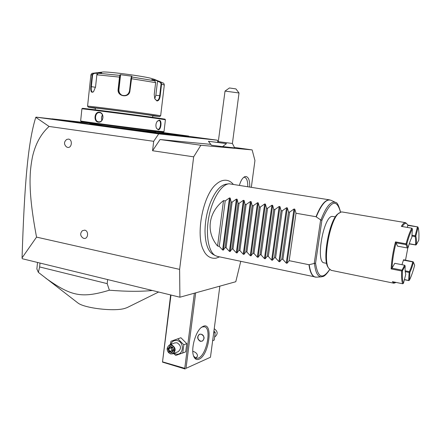 <?xml version="1.0" encoding="UTF-8"?>
<svg xmlns="http://www.w3.org/2000/svg" width="441" height="441" viewBox="0 0 441 441"><rect width="100%" height="100%" fill="white"/><g stroke="black" fill="none" stroke-linecap="round" stroke-linejoin="round"><path stroke-width="0.66" d="M251.348 187.149L254.948 160.53L252.131 149.896L200.859 145.254L193.665 156.836L179.614 269.379L179.906 297.212L235.786 281.727L240.758 261.348M204.078 251.276L203.621 250.4C195.154 235.246 203.081 194.283 216.476 183.991C219.26 181.543 222.165 180.286 225.186 180.209C228.234 180.22 230.897 181.554 233.184 184.2M239.419 185.209C240.808 180.623 242.583 177.789 244.733 176.709L245.83 176.477C248.575 177.006 249.876 180.479 249.733 186.89M217.92 141.914L217.396 140.199L158.694 133.877L36.096 117.141L35.782 117.339L49.094 126.457C40.947 133.794 35.401 143.926 32.458 156.858C29.729 171.235 27.48 189.101 36.542 237.115L22.061 257.869L22.276 258.729L179.906 297.212M36.542 237.115L179.614 269.379M49.094 126.457L153.689 141.313L152.575 150.734L193.665 156.836M83.211 238.151C80.19 236.007 79.887 233.532 82.313 230.742L84.716 230.141C89.088 230.869 88.145 239.518 83.829 238.361L83.04 238.068M66.497 146.947C63.78 144.279 63.868 141.77 66.762 139.411L68.515 139.086C72.82 139.521 71.905 148.275 67.649 147.404L66.348 146.842M152.575 150.734L160.061 139.532L200.859 145.254M234.557 147.459L252.131 149.896M210.804 144.361L160.061 139.532M226.426 143.606L208.439 141.263L211.46 145.21L222.54 146.644M222.666 146.55L234.684 147.928L232.407 143.479M158.694 133.877L153.689 141.313M36.096 117.141L51.933 118.949M188.842 136.335L217.396 140.199M188.632 136.065L188.924 136.445L184.74 136.021L184.47 135.641L188.632 136.065L154.874 131.446M149.312 132.14L147.641 131.969L147.349 131.55L149.041 131.732L149.312 132.14L184.74 136.021M95.284 124.786L95.024 125.134L91.756 124.693L91.987 124.34L147.641 131.969M140.343 131.164L95.024 125.134M89.788 123.122L52.06 118.844L55.643 119.384L55.379 119.72L91.756 124.693M55.379 119.72L51.663 119.158L52.06 118.844M22.061 257.869C24.387 185.192 27.904 142.289 35.782 117.339M182.287 135.756L182.05 135.376L184.47 135.641M149.041 131.732L182.05 135.376M144.72 131.65L144.472 131.236L147.349 131.55M140.067 130.74L144.472 131.236M87.346 124.086L87.638 123.75L91.987 124.34M55.643 119.384L87.638 123.75M154.835 131.804L155.761 132.013C156.709 132.405 123.921 128.386 102.979 125.525L89.755 123.447M80.648 120.961L81.122 121.551C79.452 121.71 139.003 129.527 157.465 131.561L163.418 132.129L164.002 131.672L165.425 119.754L159.433 118.816C140.552 116.099 79.341 108.216 81.91 108.822L80.648 120.961C78.917 121.088 139.301 129.004 157.977 131.093L163.997 131.677M158.137 129.759L156.39 128.088C155.541 125.624 155.833 123.337 157.277 121.225L159.273 120.156C162.244 120.371 161.064 130.304 158.137 129.759L156.368 128.033M99.363 112.268C104.798 112.742 103.657 123.083 98.293 122.135C93.26 121.672 94.363 111.424 99.363 112.268L99.534 112.659C104.44 113.056 103.563 122.504 98.674 121.81L98.547 121.799C93.972 121.413 94.942 111.942 99.484 112.653L99.534 112.659M157.161 121.374L158.947 120.476C161.643 120.696 160.535 129.891 157.878 129.362M81.91 108.822L82.5 108.365C79.76 107.709 140.321 115.503 159.041 118.227L164.973 119.164L165.425 119.754M152.603 117.323L152.801 115.641L148.452 114.919C135.128 112.924 93.834 107.626 95.41 108.106L95.228 109.809M95.388 108.315L88.36 107.174C86.37 106.573 138.138 113.216 154.444 115.663L159.692 116.54L152.779 115.845M88.36 107.174L87.572 106.176C85.482 105.515 138.623 112.323 155.304 114.869L160.656 115.785L164.295 85.074L161.593 83.966L160.199 95.769C159.752 99.175 158.666 100.906 156.935 100.956L154.785 98.778L154.223 94.606L155.623 82.638L154.714 80.78L151.781 79.518L157.746 80.874L160.645 82.125L161.593 83.966L161.081 83.889L159.692 95.697C159.284 98.85 158.297 100.476 156.731 100.576L154.78 98.767M93.63 91.634L92.5 92.103C91.381 91.651 91 89.832 91.353 86.651L92.616 74.755L90.879 75.003C91.359 73.735 92.015 73.145 92.847 73.245L96.932 72.748L101.673 72.815L98.26 73.234L96.855 74.794L95.565 86.838L93.514 91.75C91.32 93.167 90.433 91.447 90.863 86.59L92.125 74.7L93.553 73.162L93.751 73.526L97.048 73.118L96.893 74.562M98.26 73.234L119.836 75.378L120.211 74.65L131.881 76.21L129.935 90.863C129.4 98.42 116.931 96.794 118.138 89.303L119.494 77.07L119.836 75.378L120.184 75.791L120.547 75.08L118.938 89.6C118.783 91.899 119.654 93.701 121.562 95.008M154.714 80.78L131.556 76.943L130.916 78.614L129.538 90.824C128.552 94.65 126.115 96.144 122.229 95.306C119.66 94.142 118.447 92.163 118.585 89.374L120.184 75.791M92.616 74.755L93.751 73.526M164.3 85.058C164.124 83.729 163.644 83.002 162.861 82.875L160.645 82.125L160.337 82.417L161.081 83.889M160.337 82.417L157.509 81.199L155.86 95.273L154.741 98.679M97.086 72.732L102.351 72.098C105.063 71.161 139.378 75.488 150.453 78.173L154.085 79.237L162.156 82.583M131.881 76.21L131.142 77.258M120.211 74.65L120.547 75.08M96.932 72.748L97.048 73.118M157.509 81.199L157.746 80.874M102.477 114.996C101.369 116.639 101.182 118.397 101.915 120.277M208.444 141.285L226.448 143.617L222.54 146.649M226.454 143.595L208.439 141.263M220.114 142.741L214.017 141.969L219.938 142.779M217.435 142.3L218.295 141.644L232.407 143.474L239.022 92.985L225.037 91.083L229.425 87.963L235.935 88.917L239.022 92.985M218.295 141.644L225.037 91.083M219.855 286.143L210.462 357.243L186.003 368.34L195.677 292.841M199.056 359.178C196.708 360.148 194.933 359.211 193.731 356.372C190.545 349.333 195.556 331.191 201.746 327.139L203.34 326.252C213.483 321.941 209.056 355.396 199.056 359.178M210.462 357.243L186.003 368.34M185.093 368.99L162.486 362.122L170.628 294.946M162.486 362.122L170.981 295.035M194.36 293.204L184.757 368.307L162.696 361.89M184.757 368.307L185.325 368.764M192.794 351.312C195.876 352.199 197.441 353.803 197.496 356.113L196.432 357.546L194.939 357.783M201.25 327.536L202.436 326.919L204.552 326.792C211.884 328.187 206.575 355.132 198.384 358.092L195.925 358.318L193.61 356.041M200.231 341.317C197.138 339.063 196.862 336.72 199.404 334.278L201.157 334.201C204.657 336.257 204.993 338.583 202.16 341.18L200.231 341.317M199.564 334.223C196.929 336.748 197.248 339.074 200.517 341.202L202.226 341.147M200.457 341.069C204.381 342.299 205.313 335.177 201.339 334.295C197.419 333.087 196.504 340.171 200.457 341.069M170.347 344.614L170.981 341.246L180.887 337.734L186.775 343.611L185.716 351.868L175.805 355.418L173.633 353.511M170.827 344.432C172.034 341.284 174.206 340.005 177.354 340.601C185.088 342.381 183.291 356.455 175.667 353.947L174.173 353.296M170.981 341.246L177.888 338.859L183.809 344.779L182.75 353.092M172.905 353.809L178.269 351.631C181.571 348.467 181.168 345.518 177.073 342.795L174.834 342.905L169.432 344.967C166.042 348.125 166.417 351.119 170.557 353.936L172.905 353.809C176.235 350.606 175.827 347.624 171.692 344.856L169.432 344.967M177.888 338.859L180.887 337.734M183.809 344.779L186.775 343.611M171.4 345.402C176.119 346.51 175.033 355.11 170.38 353.577C165.695 352.453 166.753 343.914 171.4 345.402M172.674 347.1L169.802 346.301L168.027 348.688L169.107 351.879L171.973 352.69L173.765 350.303L172.618 347.409M169.802 346.301L170.138 346.742L172.536 347.381M171.973 352.69L171.973 352.105L173.473 350.143L172.536 347.392L170.138 346.742M169.107 351.879L169.647 351.383L172.018 352.056M168.027 348.688L168.743 348.726L169.647 351.383L171.957 350.468L173.164 349.233M172.988 350.76L171.957 350.468L171.058 347.828L171.571 347.139M172.751 348.032L171.058 347.828L168.743 348.726L170.209 346.758M213.659 332.999L215.236 332.382L214.216 340.083L212.639 340.733M213.935 330.915L215.236 332.382M214.828 336.803L215.054 336.715C218.091 333.964 217.815 331.301 214.227 328.727M40.01 263.057L39.618 266.943L38.373 272.362L36.868 268.96M107.643 279.572L107.185 283.635L39.618 266.943M152.41 290.498C140.547 291.655 126.203 291.562 109.379 290.206L107.185 283.635M158.644 292.019L127.118 307.603L124.781 308.424C114.208 311.715 84.165 308.187 77.798 302.89L38.373 272.362M109.379 290.206C80.615 298.893 70.687 295.646 45.847 278.271M215.225 255.565L212.744 254.214C207.799 250.946 205.225 243.206 205.015 231.007C205.131 220.996 206.994 211.371 210.6 202.138C215.324 191.036 220.555 185.038 226.305 184.145L229.116 183.776C221.465 184.382 212.33 198.825 208.902 216.718C205.407 234.59 208.428 251.745 215.225 255.565L217.589 256.453M329.526 199.856L229.116 183.776M223.504 200.611L217.567 246.023C205.715 232.076 208.185 212.369 223.504 200.611L225.219 200.909L229.474 197.926L230.208 198.053L231.084 201.934L232.12 202.11L236.387 199.112L237.12 199.238L238.035 203.141L239.077 203.323L243.36 200.313L244.099 200.44L245.053 204.365L246.106 204.547L250.394 201.52L251.144 201.647L252.131 205.6L253.189 205.787L257.494 202.739L258.25 202.871L259.275 206.846L260.344 207.033L264.655 203.974L265.421 204.1L266.48 208.102L267.566 208.29L271.888 205.214L272.659 205.346L273.756 209.37L274.848 209.558L279.186 206.465L279.963 206.603L281.099 210.649L282.201 210.837L286.551 207.733L287.334 207.865L288.513 211.939L289.621 212.132L293.982 209.012L294.775 209.144L295.994 213.24L316.026 216.735C320.353 206.013 324.62 200.385 328.815 199.839L330.761 200.181M217.567 246.023L219.26 246.37L222.617 249.97L223.339 250.119L225.053 247.555L226.079 247.765L229.436 251.381L230.163 251.53L231.927 248.961L232.958 249.171L236.315 252.803L237.049 252.952L238.862 250.378L239.898 250.593L243.256 254.237L243.994 254.385L245.858 251.811L246.905 252.026L250.262 255.681L251.006 255.835L252.914 253.255L253.972 253.47L257.329 257.142L258.079 257.296L260.036 254.711L261.105 254.931L264.457 258.613L265.217 258.773L267.224 256.182L268.304 256.403L271.656 260.102L272.422 260.256L274.478 257.665L275.57 257.891L278.916 261.601L279.693 261.761L281.799 259.165L282.902 259.391L286.248 263.112L287.03 263.277L289.191 260.675L308.981 264.727L315.563 263.161L321.886 220.428L320.894 220.042C326.108 206.537 331.026 200.672 335.64 202.452C337.128 202.248 338.771 205.478 340.573 212.138M320.894 220.042L316.026 216.735M289.191 260.675L295.994 213.24M324.251 262.88L324.047 262.842C315.414 262.23 323.512 216.162 332.244 216.404L335.43 216.851M328.424 267.808L327.955 267.086C321.991 258.591 329.719 218.648 338.297 213.631L341.351 211.945L342.233 211.983L405.417 222.639M331.191 270.344L328.622 268.189C322.465 259.429 330.48 217.997 339.333 212.838M393.565 281.898L394.728 282.758L396.106 282.416L393.896 283.216L392.402 281.661L402.705 283.767C401.701 281.413 401.349 277.152 401.641 270.983L391.139 268.916C391.575 260.311 393.025 251.304 395.489 241.894L406.067 243.807C407.897 236.966 409.805 231.762 411.789 228.179L401.332 226.387C402.661 224.149 403.857 222.909 404.932 222.666L405.61 222.672L407.148 224.122M404.403 279.71L408.763 280.592L409.397 280.211C411.271 276.49 413.024 271.491 414.661 265.195L413.443 262.235L413.167 261.789L412.765 261.91C411.685 265.984 410.543 269.225 409.325 271.628L409.91 272.251L409.397 280.211M407.319 227.413L407.837 225.423L417.82 226.933L407.671 225.02M407.837 225.417L407.352 224.414C406.084 222.479 404.38 223.19 402.231 226.542M418.785 240.213C419.143 234.369 418.911 230.092 418.09 227.374L415.841 236.133L415.08 236.585C415.62 238.322 415.786 241.073 415.571 244.838L416.337 244.645L418.785 240.213M417.82 226.933L418.09 227.374M407.848 247.792L405.527 260.135M404.441 279.55L409.005 280.553M409.529 272.091L409.132 272.439L405.246 271.673M409.132 272.439L408.631 280.399M413.167 261.789L403.565 259.76L401.955 264.699M406.067 243.807L406.359 244.275L406.001 244.628L396.062 242.82L397.539 246.161L407.374 247.963L408.157 247.495C409.336 243.112 410.565 239.722 411.844 237.335L412.385 228.829L411.789 228.179M405.158 265.862L402.451 270.78C402.159 276.821 402.501 281 403.476 283.309L405.803 274.236C405.185 272.621 404.97 269.826 405.158 265.862L404.562 265.206L394.772 263.31L391.977 268.178C392.429 260.085 393.791 251.635 396.057 242.82M404.562 265.206L401.641 270.983M391.139 268.916L391.977 268.178L401.85 270.113M402.705 283.767L403.476 283.309M402.451 270.78L402.065 270.614M396.062 242.82L395.489 241.894M412.385 228.829C410.444 232.346 408.581 237.451 406.789 244.149L408.157 247.495M406.359 244.275L406.789 244.149M406.001 244.628L407.374 247.963M417.395 227.049L415.146 235.808L415.416 236.249M411.977 235.251L415.146 235.808M415.841 236.133C416.398 237.931 416.563 240.764 416.337 244.645M415.929 244.998L409.209 243.884M415.571 244.838L409.265 243.702M411.927 236.029L415.08 236.585M403.339 260.113L412.765 261.91M413.443 262.235C412.335 266.436 411.155 269.776 409.91 272.251M409.325 271.628L405.169 270.807M282.902 259.391L289.621 212.132M281.799 259.165L288.513 211.939M275.57 257.891L282.201 210.837M274.478 257.665L281.099 210.649M268.304 256.403L274.848 209.558M267.224 256.182L273.756 209.37M261.105 254.931L267.566 208.29M260.036 254.711L266.48 208.102M253.972 253.47L260.344 207.033M252.914 253.255L259.275 206.846M246.905 252.026L253.189 205.787M245.858 251.811L252.131 205.6M239.898 250.593L246.106 204.547M238.862 250.378L245.053 204.365M232.958 249.171L239.077 203.323M231.927 248.961L238.035 203.141M226.079 247.765L232.12 202.11M225.053 247.555L231.084 201.934M219.26 246.37L225.219 200.909M247.77 186.571C247.842 180.799 246.624 177.684 244.127 177.227L243.84 177.243M187.519 135.971L187.767 136.346M185.865 135.789L186.119 136.164M180.027 135.144L180.286 135.53M142.107 130.966L142.377 131.385M126.192 128.993L125.939 129.351M84.815 123.359L84.551 123.701M159.273 120.156L158.925 120.47M119.941 77.147L96.855 74.794M155.623 82.638L130.916 78.614M129.935 90.863L129.538 90.824M118.138 89.303L118.938 89.6M90.863 86.59L95.504 87.285M160.199 95.769L155.86 95.273M156.935 100.956L156.676 100.565M98.293 122.135L98.547 121.799M214.017 141.969L220.875 142.89M315.293 277.108L314.951 277.036C311.963 276.165 309.973 272.058 308.981 264.727M309.235 264.721C310.376 272.968 312.713 277.119 316.252 277.174L217.143 256.353M335.64 202.452L331.119 200.352C326.511 198.489 321.561 203.985 316.269 216.834M321.55 276.832L321.241 276.854C317.669 276.761 315.414 272.279 314.483 263.409M320.64 219.927L314.213 263.431M321.886 220.428C330.419 200.738 336.615 197.987 340.485 212.176M329.636 269.534C322.465 279.886 317.774 277.758 315.563 263.161M294.775 209.144L287.03 263.277M293.982 209.012L286.248 263.112M287.334 207.865L279.693 261.761M286.551 207.733L278.916 261.601M279.963 206.603L272.422 260.256M279.186 206.465L271.656 260.102M272.659 205.346L265.217 258.773M271.888 205.214L264.457 258.613M265.421 204.1L258.079 257.296M264.655 203.974L257.329 257.142M258.25 202.871L251.006 255.835M257.494 202.739L250.262 255.681M251.144 201.647L243.994 254.385M250.394 201.52L243.256 254.237M244.099 200.44L237.049 252.952M243.36 200.313L236.315 252.803M237.12 199.238L230.163 251.53M236.387 199.112L229.436 251.381M230.208 198.053L223.339 250.119M229.474 197.926L222.617 249.97M154.813 131.969L154.896 131.269M89.732 123.612L89.81 122.907M87.572 106.182L90.879 75.003M93.498 73.162L94.809 73.008M160.656 115.785L159.692 116.54M171.973 352.105L173.462 350.121M37.524 262.45L36.857 269.06M203.621 250.4C205.219 254.104 209.326 259.198 216.195 258.139L219.59 256.871M205.015 231.007C205.131 220.996 206.994 211.371 210.6 202.138M316.252 277.174L321.241 276.854C322.525 276.187 323.948 278.155 329.708 269.6M326.643 263.365L324.047 262.842M327.955 267.086L328.622 268.189M393.896 283.216L330.943 270.289"/></g></svg>
